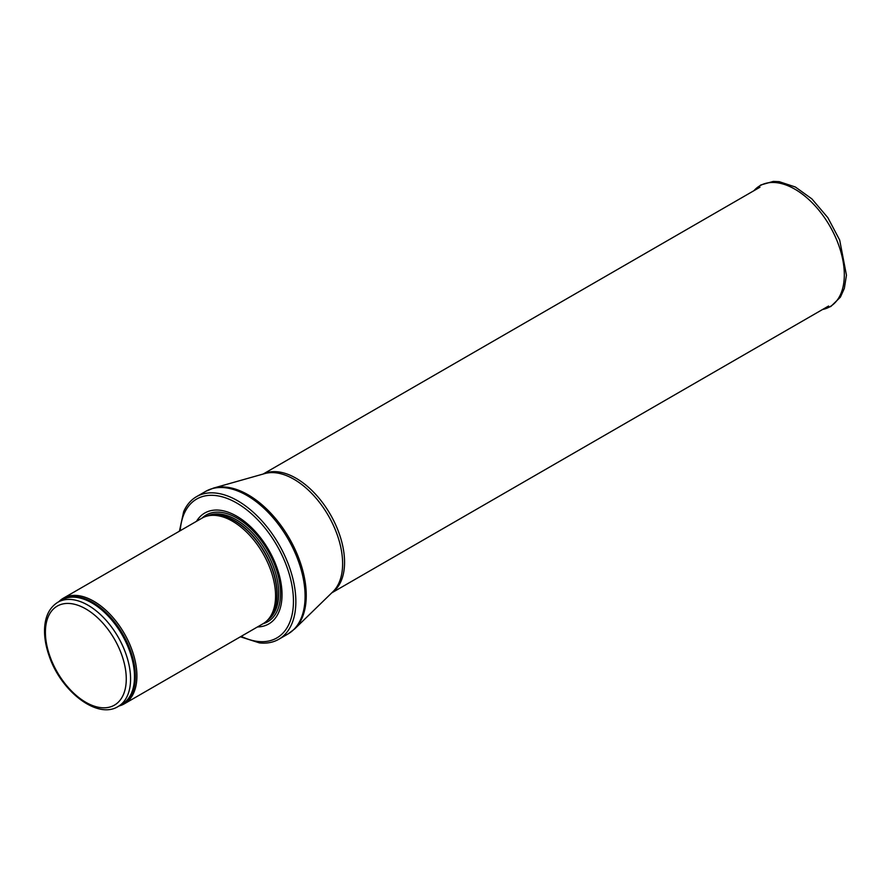 <?xml version="1.0" encoding="UTF-8"?>
<svg xmlns="http://www.w3.org/2000/svg" width="891" height="891" viewBox="0 0 891 891"><rect width="100%" height="100%" fill="white"/><g stroke="black" fill="none" stroke-linecap="round" stroke-linejoin="round"><path stroke-width="1.34" d="M119.093 705.962A60.978 35.206 -120 0 0 124.283 703.845A60.978 35.206 -120 0 0 133.628 654.985A60.978 35.206 -120 0 0 93.789 601.247A60.978 35.206 -120 0 0 63.306 598.229A60.978 35.206 -120 0 0 58.873 601.659M124.283 703.845L262.934 623.789A60.978 35.206 -120 0 0 268.158 619.501A60.978 35.206 -120 0 0 270.53 569.627A60.978 35.206 -120 0 0 232.44 521.19A60.978 35.206 -120 0 0 208.282 515.8A60.978 35.206 -120 0 0 201.956 518.172L63.306 598.229M257.477 626.941A64.029 36.965 -120 0 0 280.754 581.589A64.029 36.965 -120 0 0 236.75 516.212A64.029 36.965 -120 0 0 196.499 521.324M240.403 636.798L259.415 642.89A82.317 47.524 -120 0 0 278.805 639.27A82.317 47.524 -120 0 0 291.424 573.314A82.317 47.524 -120 0 0 237.641 500.764A82.317 47.524 -120 0 0 196.488 496.688A82.317 47.524 -120 0 0 183.657 511.668L179.425 531.181M87.997 605.212A60.22 34.771 -120 0 0 57.893 602.227C49.439 607.517 44.995 616.55 44.55 629.358C44.338 637.577 45.82 646.287 48.994 655.475C60.555 690.915 97.152 719.728 118.102 706.53A60.22 34.771 -120 0 0 127.335 658.271A60.22 34.771 -120 0 0 87.997 605.212M85.837 608.943A57.169 33 60 0 1 120.853 699.179A57.169 33 60 0 1 50.832 658.75A57.169 33 60 0 1 85.837 608.943M118.102 706.53L122.034 704.258A60.22 34.771 -120 0 0 131.267 656.01A60.22 34.771 -120 0 0 91.929 602.94A60.22 34.771 -120 0 0 61.824 599.966L57.893 602.227M120.419 705.193A60.399 34.872 -120 0 0 132.737 657.736A60.399 34.872 -120 0 0 92.664 602.372A60.399 34.872 -120 0 0 60.198 600.89M268.158 619.501L269.639 617.831A60.254 34.794 -120 0 0 271.978 568.547A60.254 34.794 -120 0 0 234.344 520.689A60.254 34.794 -120 0 0 210.465 515.354L208.282 515.8M268.904 618.655A60.22 34.771 -120 0 0 272.546 569.46A60.22 34.771 -120 0 0 234.567 520.589A60.22 34.771 -120 0 0 209.396 515.566M267.489 620.214A60.22 34.771 -120 0 0 275.13 571.588A60.22 34.771 -120 0 0 236.137 519.687A60.22 34.771 -120 0 0 207.336 516.012M263.101 623.7A61.602 35.573 -120 0 0 278.326 576.332A61.602 35.573 -120 0 0 236.995 518.061A61.602 35.573 -120 0 0 202.123 518.083M241.205 636.341A80.19 46.299 -120 0 0 293.406 598.629A80.19 46.299 -120 0 0 236.75 503.025A80.19 46.299 -120 0 0 180.227 530.713M278.805 639.27L288.038 633.947A82.317 47.524 -120 0 0 300.657 567.979A82.317 47.524 -120 0 0 246.874 495.429A82.317 47.524 -120 0 0 205.721 491.353L196.488 496.688M213.484 488.09L264.783 473.578A68.908 39.783 -120 0 1 293.896 479.235A68.908 39.783 -120 0 1 337.444 535.402A68.908 39.783 -120 0 1 332.967 591.68L294.754 628.857A82.139 47.423 -120 0 0 300.078 561.775A82.139 47.423 -120 0 0 248.177 494.839A82.139 47.423 -120 0 0 213.484 488.09L205.721 491.353M331.998 592.626A68.596 39.605 -120 0 0 340.395 537.162A68.596 39.605 -120 0 0 296.057 478.244A68.596 39.605 -120 0 0 263.48 473.945M822.549 309.5A69.877 40.34 -120 0 0 829.844 226.08A69.877 40.34 -120 0 0 753.953 190.685M294.754 628.857L288.038 633.947M331.753 592.86L828.574 306.025M263.157 474.034L759.967 187.21M822.504 309.533L830.857 306.471L840.402 297.149L844.345 288.372L846.45 275.219L839.678 240.058L827.839 217.66L811.879 198.893L795.373 187.01L779.146 181.653L773.321 181.419L760.78 184.983L753.897 190.707"/></g></svg>

